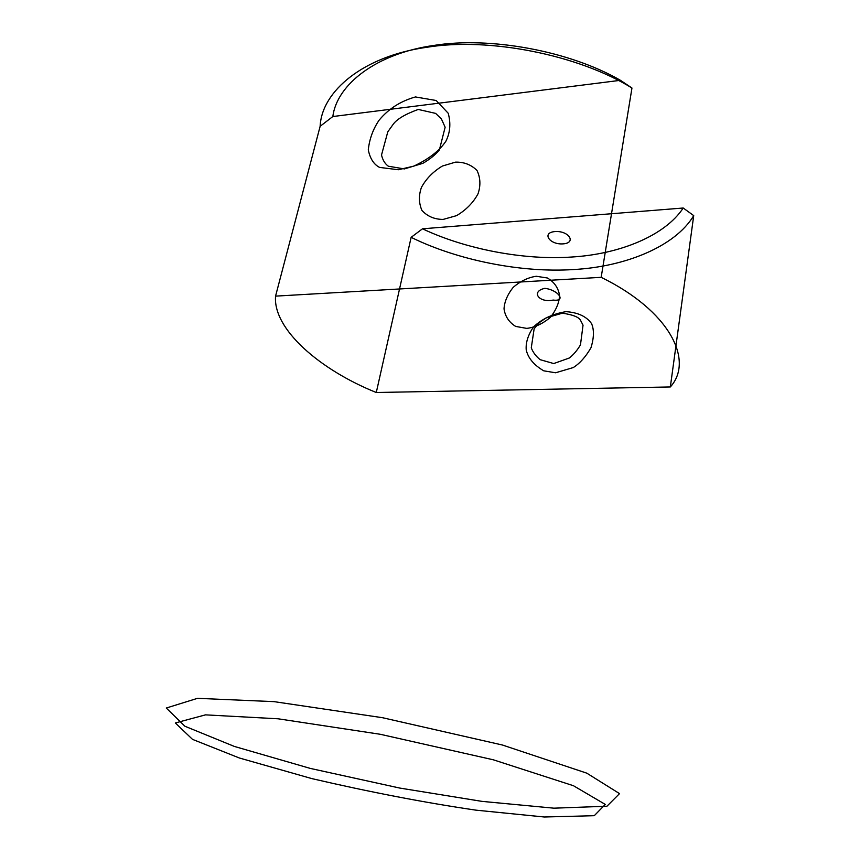 <?xml version="1.0" encoding="UTF-8"?>
<svg xmlns="http://www.w3.org/2000/svg" width="860" height="860" viewBox="0 0 860 860"><rect width="100%" height="100%" fill="white"/><g stroke="black" fill="none" stroke-linecap="round" stroke-linejoin="round"><path stroke-width="0.64" stroke-dasharray="4.3 3.22" d=""/><path stroke-width="1.29" d="M693.719 215.613L683.216 208.012C664.909 235.876 619.254 254.248 571.61 257.032C524.095 260.354 465.851 249.314 422.496 228.803L411.134 237.338C457.617 260.279 521.547 272.986 573.308 269.556C625.231 266.815 675.293 246.498 693.719 215.613L670.338 386.957C694.418 360.394 669.456 310.696 601.172 277.329L631.96 88.021C578.522 54.857 489.136 37.077 426.979 47.257C363.554 56.072 321.672 91.106 320.135 126.312L332.82 116.541L620.447 80.313L631.96 88.021M274.071 701.642L382.485 717.702L502.455 745.029L586.789 773.162L619.533 793.619L606.956 806.228L553.851 808.174L481.965 801.37L399.685 788.05L310.342 768.421L234.371 746.437L184.943 726.259L166.281 708.027L197.51 698.331L274.071 701.642M555.582 372.778L573.297 367.553C579.833 363.414 585.725 356.814 590.971 347.741C594.034 337.776 594.217 329.724 591.551 323.596C586.499 316.469 577.995 312.481 566.041 311.653C552.571 313.889 541.692 319.017 533.415 327.058C528.029 335.056 525.632 342.678 526.223 349.902C528.094 358.093 533.931 365.07 543.746 370.821L555.582 372.778M404.415 168.925L422.84 163.335C429.699 159.39 435.203 154.95 439.363 150.005L445.136 127.237L441.459 119.056L435.644 113.391L418.239 109.446C405.286 114.144 396.944 119.088 393.213 124.259L387.796 131.838L381.517 154.994C382.668 160.014 384.947 163.755 388.344 166.216L404.415 168.925M398.363 169.743L379.593 167.41C373.853 164.486 370.09 158.649 368.284 149.876C369.445 139.041 373.025 129.172 379.045 120.282C388.354 108.962 400.481 101.179 415.412 96.944L436.192 100.513L448.21 113.251C450.973 123.292 450.199 132.612 445.888 141.233C439.481 150.758 428.785 159.046 413.81 166.12L398.363 169.743M443.147 219.418L456.585 215.634C466.12 209.958 473.269 202.67 478.031 193.779C480.804 185.577 480.471 177.826 477.042 170.527C471.28 164.733 464.099 161.938 455.51 162.142L442.373 166.044C433.139 171.624 426.173 178.729 421.464 187.34C418.616 195.338 418.766 203.014 421.905 210.388C427.398 216.387 434.483 219.397 443.147 219.418M320.135 126.312L275.555 296.13L601.172 277.329M275.555 296.13C272.813 329.144 319.834 369.832 376.282 392.504L411.134 237.338M553.732 363.554L540.101 359.663C535.866 356.18 532.931 352.235 531.276 347.816L534.146 328.767L539.714 322.328L546.293 317.781L562.408 313.201C572.556 314.663 578.576 316.974 580.457 320.167L583.037 325.166L580.468 344.849C577.318 350.224 573.62 354.599 569.395 357.975L553.732 363.554M376.282 392.504L670.338 386.957M332.82 116.541C336.926 84.388 376.476 53.481 433.945 45.419C490.404 36.281 570.115 51.159 620.447 80.313M278.081 718.788L205.486 714.864L175.322 722.97L192.5 739.363L239.327 757.982L311.815 778.601C370.079 792.135 424.786 802.649 475.935 810.152L544.315 817L594.26 815.699L605.279 804.422L573.47 785.739L493.361 759.81L380.249 734.279L278.081 718.788M683.216 208.012L422.496 228.803M544.842 288.347C558.462 289.917 566.643 301.828 553.152 300.065C539.048 303.193 530.427 291.465 544.842 288.347M536.296 276.275L547.358 277.984C554.163 281.919 558.226 287.692 559.559 295.292C559.279 302.58 556.216 309.933 550.357 317.362C542.778 323.725 534.92 327.402 526.761 328.391L515.678 326.424C509.023 322.285 505.132 316.426 504.024 308.858C504.444 301.677 507.518 294.486 513.248 287.272C520.612 281.059 528.287 277.393 536.296 276.275M555.033 231.566C568.901 230.544 576.748 242.982 563.053 243.875C549.519 244.885 541.295 232.63 555.033 231.566"/></g></svg>
